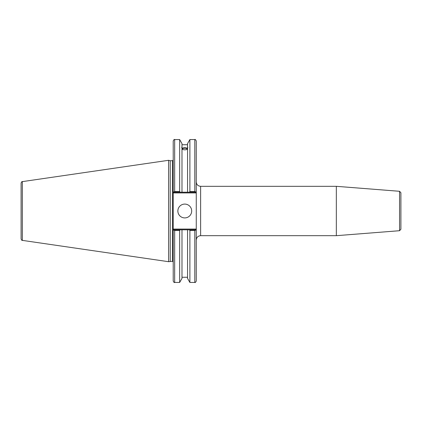<?xml version="1.0" encoding="UTF-8"?>
<svg xmlns="http://www.w3.org/2000/svg" width="422" height="422" viewBox="0 0 422 422"><rect width="100%" height="100%" fill="white"/><g stroke="black" fill="none" stroke-linecap="round" stroke-linejoin="round"><path stroke-width="0.63" d="M399.56 230.707L400.9 229.257L400.9 192.743L399.56 191.293L399.56 230.707L336.334 235.682L200.619 235.682L200.619 186.318C197.976 186.06 196.52 184.609 196.262 181.961M399.56 191.293L336.334 186.318L336.334 235.682M196.262 192.2L196.262 141.006C195.65 139.666 195.164 139.181 194.811 139.55L194.811 191.498L196.262 192.2L196.262 229.077L173.215 229.077L173.215 280.994C173.832 282.334 174.312 282.819 174.666 282.45L174.666 230.502L173.215 229.8M196.262 229.8L194.811 230.502L194.811 282.45C195.18 282.814 195.66 282.329 196.262 280.994L196.262 229.077M196.056 229.8L189.489 229.8L189.889 230.502L189.889 282.45L194.811 282.45M189.489 229.8L187.553 229.8L187.553 278.399L189.889 282.45M182.42 149.003A2.353 0.807 180 0 1 184.773 148.196A2.353 0.807 180 0 1 187.125 149.003A2.353 0.807 180 0 1 184.773 149.805A2.353 0.807 180 0 1 182.42 149.003M187.822 147.231L187.553 148.106L187.822 147.231M187.553 149.166C185.696 150.042 183.844 150.042 181.993 149.166M181.993 148.106C181.645 147.241 181.645 146.956 181.993 147.252L181.993 192.2L196.056 192.2M181.724 147.231L181.993 147.252L181.993 143.601L179.651 139.55L179.651 191.498L174.666 191.498L174.666 139.55C174.312 139.181 173.832 139.666 173.215 141.006L173.215 192.923L196.262 192.923M181.993 148.312C183.844 147.573 185.696 147.573 187.553 148.312M187.553 148.576A3.049 1.044 0 0 0 184.773 147.958A3.049 1.044 0 0 0 181.993 148.576M173.215 192.2L180.057 192.2L179.651 191.498M180.057 192.2L181.993 192.2M189.489 192.2L189.889 191.498L194.811 191.498L189.889 191.498L189.889 139.55L187.553 143.601L187.553 147.252M173.215 229.077L173.215 192.923M170.23 261.271L170.23 160.729L172.492 160.729L172.492 261.271L168.605 261.703L22.345 240.376L22.345 181.624C22.055 181.323 21.638 181.803 21.1 183.064L21.1 238.936C21.638 240.197 22.055 240.677 22.345 240.376M187.553 229.8L173.426 229.8M174.666 230.502L179.651 230.502L180.057 229.8M179.651 230.502L179.651 282.45L174.666 282.45M173.426 192.2L174.666 191.498M21.1 190.259L21.1 183.064M22.345 181.624L168.605 160.297L168.605 261.703M189.889 230.502L194.811 230.502M177.857 211A6.916 6.916 0 0 1 188.228 205.013A6.916 6.916 0 0 1 188.228 216.987A6.916 6.916 0 0 1 177.857 211M187.553 148.106L187.553 192.2M181.993 229.8L181.993 278.399L179.651 282.45M200.619 235.682C197.976 235.94 196.52 237.391 196.262 240.039M200.619 186.318L336.334 186.318M181.993 144.735L187.553 144.735M172.492 261.271L173.215 261.993M172.492 160.729L173.215 160.007M189.889 139.55L194.811 139.55M174.666 139.55L179.651 139.55M170.23 160.729L168.605 160.297M181.993 277.265L187.553 277.265"/></g></svg>
